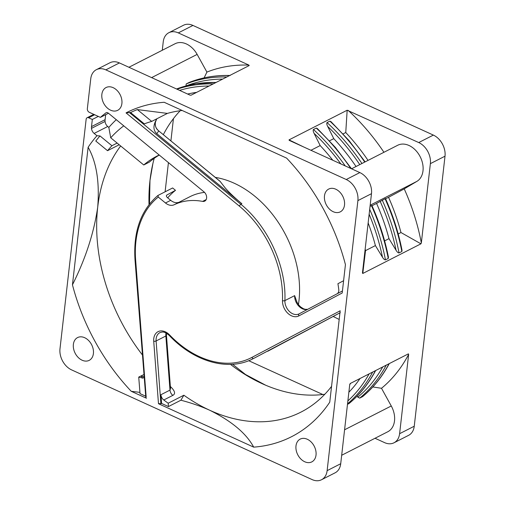 <?xml version="1.0" encoding="UTF-8"?>
<svg xmlns="http://www.w3.org/2000/svg" width="505" height="505" viewBox="0 0 505 505"><rect width="100%" height="100%" fill="white"/><g stroke="black" fill="none" stroke-linecap="round" stroke-linejoin="round"><path stroke-width="0.76" d="M175.5 190.334L172.628 187.967L157.989 195.429L158.273 197.057L165.476 202.985L170.703 200.321L167.483 197.67C166.233 196.483 166.057 195.58 166.953 194.955L175.5 190.334A91.222 66.168 -117 0 0 167.71 197.853M166.732 195.107L166.953 194.955A90.969 65.985 63 0 0 166.618 195.214M298.436 304.559A94.896 68.838 -117 0 0 234.137 183.201A94.896 68.838 -117 0 0 215.3 177.381M340.294 312.671L267.732 351.253A94.896 68.838 -117 0 0 272.473 348.5M307.697 309.319L305.361 309.35L303.505 308.776L300.721 307.008L298.859 305.096L296.972 302.198L294.642 295.633L284.889 300.608A1.704 0.713 -178.1 0 1 282.497 300.664A13.067 9.481 -117 0 0 287.926 313.378A13.067 9.481 -117 0 0 298.84 315.903A1.704 1.174 62.2 0 1 299.086 313.864A1.704 1.174 62.2 0 0 299.086 313.864A11.362 8.244 63 0 1 299.023 313.895A11.362 8.244 63 0 1 289.567 311.623A11.362 8.244 63 0 1 284.889 300.608C286.43 266.438 268.18 226.505 240.822 204.228L241.863 203.698L240.664 202.707C234.377 197.48 229.194 192.512 225.104 187.809L219.991 181.244L158.766 130.928C155.085 127.733 154.29 123.978 156.361 119.66L156.935 118.738M356.044 166.505A173.322 125.72 -117 0 0 333.767 138.648L327.682 126.433C326.748 124.584 326.539 123.289 327.057 122.557L329.847 121.131L330.914 121.572L348.993 140.523L365.134 161.871M332.814 160.262A173.322 125.72 -117 0 0 320.176 145.579L314.091 133.364C313.157 131.515 312.948 130.221 313.466 129.482L316.256 128.062L317.323 128.504L335.402 147.447L351.543 168.803L397.681 145.276A20.459 14.841 -117 0 1 415.318 149.972A20.459 14.841 -117 0 1 423.001 170.81A20.459 14.841 -117 0 1 416.859 181.396L370.171 205.207M310.941 150.288L320.176 145.579M329.531 140.807L333.767 138.648M343.122 133.876L345.755 132.531A173.322 125.72 63 0 1 368.031 160.394M185.991 85.964L186.206 83.931L189.066 82.479C201.912 77.398 215.622 75.068 230.198 75.491M196.641 92.364A173.322 125.72 -117 0 0 187.62 94.037M162.275 50.26L163.241 41.808A17.05 12.366 63 0 1 168.853 32.711A17.05 12.366 63 0 1 178.303 32.894L248.921 65.107A181.844 131.906 -117 0 0 206.911 72.089L204.121 77.871M206.911 72.089L197.146 54.401A20.459 14.841 -117 0 0 175.071 43.739L128.927 67.266M348.86 392.221A173.322 125.72 -117 0 0 360.014 378.523M375.682 370.506C368.644 383.667 359.768 394.683 349.037 403.545L347.478 404.36M389.273 363.575C382.234 376.736 373.353 387.752 362.628 396.614L359.693 398.129L357.818 397.164L357.193 396.034M385.466 198.516C393.048 215.446 398.578 232.729 402.049 250.366L401.835 251.509L399.045 252.929C398.148 252.948 397.151 252.064 396.065 250.278L388.989 238.65A173.322 125.72 -117 0 0 376.56 203.414L385.012 198.812M388.989 238.65L384.608 240.879M372.008 205.737L376.56 203.414M371.876 205.447C379.463 222.37 384.987 239.654 388.459 257.298L388.244 258.44L385.454 259.86C384.558 259.879 383.566 258.996 382.474 257.209L375.398 245.582A173.322 125.72 -117 0 0 368.151 222.945M370.039 206.362L371.421 205.743M385.593 198.806L388.547 197.297A173.322 125.72 63 0 1 400.97 232.534L398.199 233.954M375.398 245.582L365.525 250.613A173.322 125.72 -117 0 0 365.153 249.218M421.334 242.968L420.93 243.827L362.786 273.476L362.445 272.997L371.484 193.68A17.05 12.366 -117 0 0 359.838 172.584L289.22 140.377L289.024 139.879L347.162 110.235L418.727 142.555A17.05 12.366 63 0 1 430.374 163.652L421.334 242.968A181.844 131.906 -117 0 0 404.227 188.87L388.547 197.297M404.227 188.87L416.859 181.396M341.677 455.27L387.777 431.762A20.459 14.841 -117 0 0 394.512 420.848A20.459 14.841 -117 0 0 391.268 405.976L381.502 388.288A181.844 131.906 -117 0 0 408.646 354.377L399.606 433.694A17.05 12.366 63 0 1 393.995 442.79A17.05 12.366 63 0 1 384.539 442.607L375.026 438.264M372.829 386.944L381.502 388.288M149.518 203.982L149.979 180.5L152.914 163.443M173.442 118.637L170.911 140.851M168.43 162.604L165.103 191.805M151.708 121.402L167.389 113.404L137.354 109.585L151.708 121.402A164.201 119.104 63 0 0 144.31 123.877L130.561 112.558L126.035 112.868A181.844 131.906 63 0 1 164.188 102.281L286.625 158.128A181.844 131.906 63 0 1 345.433 264.633L342.201 293.001L298.84 315.903M220.287 181.56L158.766 130.928L156.765 133.655L240.664 202.707M156.765 133.655C153.166 130.322 153.034 125.65 156.361 119.66M307.286 439.249A12.783 9.273 63 0 1 315.808 450.694A12.783 9.273 63 0 1 311.812 461.892A12.783 9.273 63 0 1 304.723 461.753A12.783 9.273 -117 0 1 296.201 450.308A12.783 9.273 -117 0 1 300.197 439.11A12.783 9.273 -117 0 1 307.286 439.249M335.774 189.205A12.783 9.273 63 0 1 344.296 200.649A12.783 9.273 63 0 1 340.301 211.847A12.783 9.273 63 0 1 333.212 211.709A12.783 9.273 -117 0 1 324.69 200.27A12.783 9.273 -117 0 1 328.686 189.072A12.783 9.273 -117 0 1 335.774 189.205M84.67 337.712A12.783 9.273 63 0 1 93.191 349.157A12.783 9.273 63 0 1 89.202 360.355A12.783 9.273 63 0 1 82.107 360.216A12.783 9.273 -117 0 1 73.585 348.772A12.783 9.273 -117 0 1 77.581 337.574A12.783 9.273 -117 0 1 84.67 337.712M113.164 87.674A12.783 9.273 63 0 1 121.68 99.113A12.783 9.273 63 0 1 117.69 110.317A12.783 9.273 63 0 1 110.595 110.178A12.783 9.273 -117 0 1 102.073 98.734A12.783 9.273 -117 0 1 106.069 87.535A12.783 9.273 -117 0 1 113.164 87.674M248.921 65.107L249.211 65.555L191.067 95.205L190.031 95.136L119.414 62.929A17.05 12.366 -117 0 0 109.957 62.746L96.373 69.677A17.05 12.366 63 0 1 105.823 69.86L346.247 179.515A17.05 12.366 63 0 1 357.894 200.611L327.126 470.654A17.05 12.366 63 0 1 321.515 479.75A17.05 12.366 63 0 1 312.058 479.567L71.634 369.906A17.05 12.366 63 0 1 59.988 348.816L86.14 119.281A2.841 2.058 63 0 1 87.075 117.76A2.841 2.058 63 0 1 88.653 117.791L92.32 119.464L98.311 116.415M289.024 139.879L303.694 146.98M347.162 110.235L345.755 132.531M383.933 152.283A181.844 131.906 -117 0 0 348.109 110.349M168.853 32.711L183.485 25.25A17.05 12.366 63 0 1 192.942 25.433L178.303 32.894M321.515 479.75L335.105 472.819A17.05 12.366 -117 0 0 340.717 463.723L349.75 384.406L350.249 383.497L408.394 353.853L408.646 354.377M418.727 142.555L433.366 135.094A17.05 12.366 63 0 1 445.012 156.184L430.374 163.652M420.93 243.827L400.97 232.534M362.786 273.476L365.525 250.613M399.606 433.694L414.245 426.233A17.05 12.366 63 0 1 408.627 435.323L393.995 442.79M248.7 360.703L322.84 394.519M433.366 135.094L192.942 25.433M414.245 426.233L445.012 156.184M146.179 397.094L135.694 260.719A93.191 67.601 63 0 1 158.273 197.057M157.989 195.429L157.857 195.517C140.75 210.307 133.143 231.909 135.043 260.321L145.825 397.574M165.476 202.985A11.362 8.244 -117 0 0 174.174 204.74A78.136 56.68 63 0 1 202.612 201.394A5.681 4.122 -117 0 0 204.733 201.123A5.681 4.122 -117 0 0 206.621 196.925A5.681 4.122 -117 0 0 203.969 191.85L108.335 113.145A2.841 2.058 -117 0 0 107.71 112.754A2.841 2.058 -117 0 0 106.138 112.722A2.841 2.058 -117 0 0 105.911 112.868A192.639 139.733 -117 0 0 100.407 117.368L108.468 113.253M100.407 117.368L89.278 112.293A2.841 2.058 63 0 1 87.34 108.777L90.755 78.767A17.05 12.366 63 0 1 96.373 69.677M105.671 114.679L105.103 119.666A8.522 6.18 -117 0 0 105.078 121.434A5.681 4.122 -117 0 0 107.729 126.496L108.834 127.412L110.715 137.783L143.755 164.977A129.28 93.778 63 0 1 157.181 155.988A129.28 93.778 63 0 1 159.195 155.003M92.32 119.464L91.512 126.597A8.522 6.18 -117 0 0 91.487 128.365A5.681 4.122 -117 0 0 94.138 133.427L107.729 126.496M88.122 147.271C96.493 162.086 99.687 182.046 97.711 207.145C93.955 232.893 85.534 258.781 72.455 284.795L88.122 147.271A181.844 131.906 63 0 1 96.941 135.738L94.138 133.427M116.276 119.679A184.117 133.554 -117 0 0 108.834 127.412M123.757 125.84A172.748 125.309 -117 0 0 110.715 137.783M159.264 155.06A129.28 93.778 63 0 0 149.328 162.13L143.755 164.977M232.603 364.275L245.474 374.483L265.674 385.22M144.222 377.14L142.858 378.138L138.73 377.09L144.013 374.489M145.718 396.21L140.03 393.616L138.73 377.09M139.935 392.385L131.256 391.299L146.501 398.249M168.184 403.224A164.201 119.104 63 0 1 163.778 399.992A5.681 4.122 63 0 1 160.931 394.721L169.989 390.1L170.52 388.515L166.454 335.333A2.841 0.972 175.6 0 1 165.855 336.002L156.102 340.976A1.704 0.587 175.6 0 1 153.716 341.235L158.488 403.716L161.6 403.451L168.436 406.569L180.897 400.219L183.864 395.226L168.184 403.224L168.436 406.569M96.941 135.738L100.003 135.933A180.077 130.625 -117 0 0 95.786 141.028L107.54 150.698A164.201 119.104 63 0 1 111.914 145.737L100.003 135.933M111.914 145.737L117.141 143.073M137.354 109.585A180.077 130.625 -117 0 0 130.561 112.558M167.389 113.404A164.201 119.104 63 0 1 182.16 110.481M180.203 110.728A164.201 119.104 -117 0 0 163.355 134.639M154.221 158.317A164.201 119.104 -117 0 0 152.8 163.955A164.201 119.104 -117 0 0 149.979 180.5A164.201 119.104 -117 0 0 149.013 204.626M230.476 364.376A164.201 119.104 -117 0 0 262.177 383.68A164.201 119.104 -117 0 0 265.617 385.195A164.201 119.104 -117 0 0 324.797 394.272M163.778 399.992L172.836 395.371C175.671 393.862 174.982 391.034 170.778 386.88L170.406 387.051M144.184 376.711L141.343 376.219L142.694 378.182M141.343 376.219L140.781 376.137M142.486 355.059A164.201 119.104 63 0 1 97.711 207.145A164.201 119.104 63 0 1 120.657 145.964M131.256 391.299A181.844 131.906 63 0 1 72.455 284.795M119.193 144.758L107.54 150.698M160.931 394.721L161.6 403.451M180.897 400.219C191.389 402.965 201.059 406.336 209.903 410.331A164.201 119.104 63 0 1 183.864 395.226M333.13 316.458L339.183 319.444M343.596 280.723L337.927 283.715A164.201 119.104 63 0 1 338.76 289.371A5.681 4.122 63 0 1 337.17 293.746M158.488 403.716L253.693 447.14C246.333 433.467 231.732 421.195 209.903 410.331A164.201 119.104 -117 0 0 300.961 412.105A164.201 119.104 -117 0 0 331.558 386.363M253.693 447.14A181.844 131.906 -117 0 0 329.759 402.157L340.174 310.777L251.907 357.407A93.191 67.601 63 0 1 169.522 334.872A13.067 9.481 -117 0 0 158.614 331.413A13.067 9.481 -117 0 0 153.716 341.235M170.703 200.321A11.362 8.244 -117 0 0 179.401 202.076L174.174 204.74M204.55 192.386A78.136 56.68 -117 0 0 189.874 196.723L179.206 202.164M364.717 162.08A180.708 131.079 -117 0 0 329.847 121.131M314.091 133.364A179.004 129.842 63 0 1 340.837 163.923M313.466 129.482A180.708 131.079 63 0 1 345.25 165.93M316.256 128.062A180.708 131.079 63 0 1 350.748 168.443M327.682 126.433A179.004 129.842 63 0 1 359.768 164.605M327.057 122.557A180.708 131.079 63 0 1 361.933 163.5M229.573 75.567A180.708 131.079 -117 0 0 188.996 82.504M226.789 76.987A180.708 131.079 -117 0 0 186.206 83.931M186.402 85.799A179.004 129.842 63 0 1 222.648 79.102M215.989 82.498A180.708 131.079 -117 0 0 176.554 88.987L195.763 83.786L216.165 82.41M213.198 83.918A180.708 131.079 -117 0 0 177.059 89.221M179.597 90.376A179.004 129.842 63 0 1 209.064 86.027M151.62 77.618L197.146 54.401M369.13 373.87A179.004 129.842 63 0 1 347.869 400.932M372.652 372.078A180.708 131.079 63 0 1 347.535 403.861M375.442 370.651A180.708 131.079 63 0 1 348.892 403.64M382.721 366.946A179.004 129.842 63 0 1 357.818 397.164M386.243 365.147A180.708 131.079 63 0 1 359.693 398.129M389.033 363.726A180.708 131.079 63 0 1 362.483 396.709M380.139 201.299A179.004 129.842 63 0 1 396.065 250.278M382.253 200.132A180.708 131.079 63 0 1 399.045 252.929M388.244 258.44A180.708 131.079 -117 0 0 371.453 205.642M385.454 259.86A180.708 131.079 -117 0 0 369.692 209.386M369.142 214.234A179.004 129.842 63 0 1 382.474 257.209M401.835 251.509A180.708 131.079 -117 0 0 385.044 198.711M344.58 429.787L391.268 405.976M126.035 112.868L239.231 206.021L240.822 204.228L129.267 112.426M251.907 357.407A1.704 1.174 -117.8 0 0 253.737 358.386L339.934 312.848L254.469 358.013M239.231 206.021A93.191 67.601 63 0 1 282.497 300.664M253.093 358.72C228.702 371.661 194.128 361.933 169.339 335.516A1.704 0.448 -43.8 0 1 169.522 334.872M135.397 259.923L135.694 260.719M105.911 112.868L106.391 112.621M119.414 62.929L105.823 69.86M359.838 172.584L346.247 179.515M371.484 193.68L357.894 200.611M340.717 463.723L327.126 470.654M88.653 117.791L94.643 114.736M91.512 126.597L105.103 119.666M91.487 128.365L105.078 121.434M166.006 332.997A11.362 8.244 -117 0 0 165.855 336.002L169.989 390.1C170.223 392.265 171.176 394.02 172.836 395.371M158.223 130.416L158.286 130.467C155.982 128.718 155.01 125.997 155.363 122.298L156.512 119.432M294.642 295.633A11.362 8.244 -117 0 0 307.57 309.382M299.099 313.857L342.428 290.968L299.023 313.895M160.899 403.804L156.102 340.976A11.362 8.244 63 0 1 159.877 332.65C162.547 331.918 163.885 330.92 169.339 335.516M170.778 386.88A164.201 119.104 63 0 1 170.368 386.533M202.612 201.394L206.198 199.563M350.552 383.345L349.712 384.778M93.778 114.345L87.075 117.76M166.467 333.249L166.454 335.333"/></g></svg>
